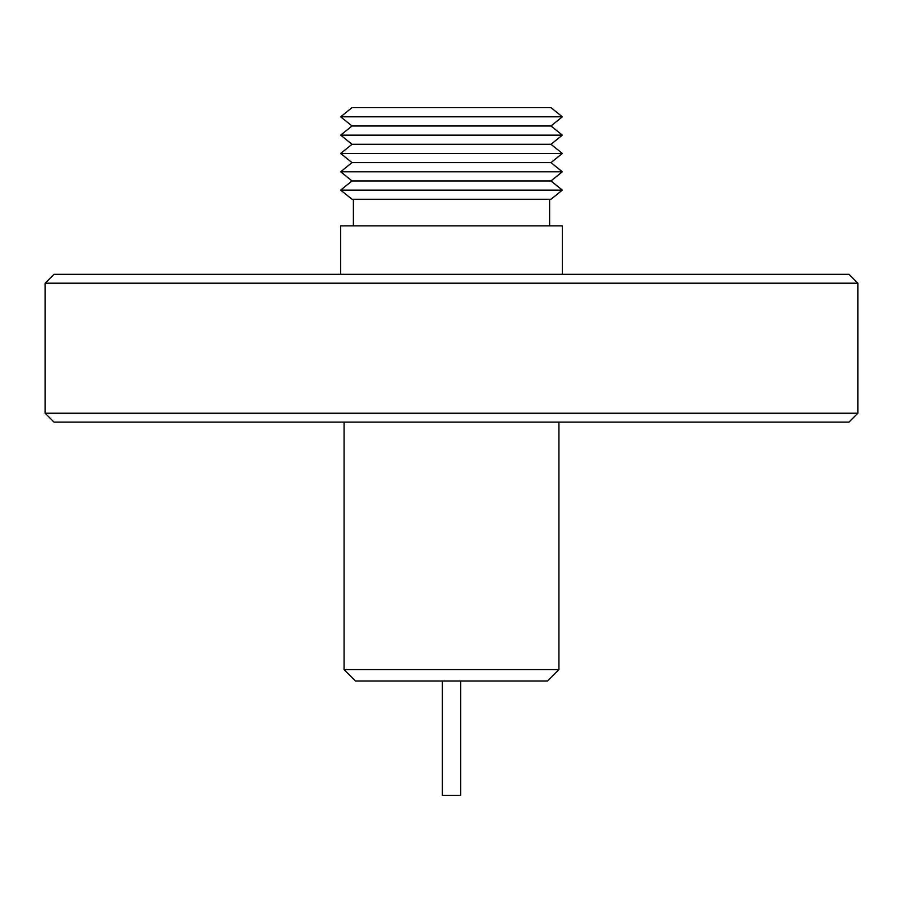 <?xml version="1.0" encoding="UTF-8"?>
<svg xmlns="http://www.w3.org/2000/svg" width="903" height="903" viewBox="0 0 903 903"><rect width="100%" height="100%" fill="white"/><g stroke="black" fill="none" stroke-linecap="round" stroke-linejoin="round"><path stroke-width="1.35" d="M442.335 680.975L442.335 795.351L460.665 795.351L460.665 680.975M344.077 422.096L344.077 669.597L558.923 669.597L558.923 422.096M344.077 669.597L355.455 680.975L547.545 680.975L558.923 669.597M562.321 116.814L550.988 107.649L352.012 107.649L340.679 116.814L562.321 116.814L550.988 125.98L562.321 135.134L340.679 135.134L352.012 144.299L550.988 144.299L562.321 135.134M340.679 116.814L352.012 125.98L550.988 125.98M352.012 162.619L340.679 153.465L562.321 153.465L550.988 162.619L562.321 171.784L340.679 171.784L352.012 162.619L550.988 162.619M340.679 171.784L352.012 180.95L550.988 180.95L562.321 171.784M352.012 180.95L340.679 190.104L562.321 190.104L550.988 180.95M340.679 190.104L352.012 199.27L550.988 199.27L562.321 190.104M549.611 225.863L549.611 199.27M353.389 225.863L353.389 199.27M562.321 274.331L562.321 225.863L340.679 225.863L340.679 274.331M45.15 283.192L54.011 274.331L848.989 274.331L857.85 283.192L45.15 283.192L45.15 413.224L857.85 413.224L848.989 422.096L54.011 422.096L45.15 413.224M550.988 144.299L562.321 153.465M857.85 283.192L857.85 413.224M352.012 125.98L340.679 135.134M352.012 144.299L340.679 153.465"/></g></svg>
